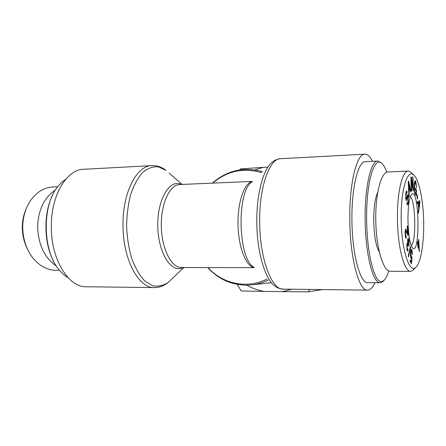 <?xml version="1.0" encoding="UTF-8"?>
<svg xmlns="http://www.w3.org/2000/svg" width="446" height="446" viewBox="0 0 446 446"><rect width="100%" height="100%" fill="white"/><g stroke="black" fill="none" stroke-linecap="round" stroke-linejoin="round"><path stroke-width="0.67" d="M151.088 165.667L84.428 169.246C67.402 168.627 51.028 194.629 51.318 226.328C50.872 259.511 68.812 287.876 86.602 286.772L154.143 287.575M372.538 161.29C370.225 156.719 367.777 154.349 365.196 154.171C356.995 152.766 349.251 182.537 349.792 219.694C349.987 258.585 359.181 291.634 367.71 290.123C370.358 289.961 372.772 287.497 374.963 282.714M388.806 270.939C387.368 275.622 385.729 278.806 383.889 280.484L381.826 281.565C374.423 283.662 366.523 252.603 366.612 216.734C366.59 180.842 374.411 156.111 381.72 163.286C383.521 164.903 385.199 167.874 386.743 172.206M381.135 162.723L377.968 161.017C370.871 160.136 364.477 187.855 365.146 221.779C365.731 255.697 373.151 283.528 380.221 282.758L382.824 281.593L383.66 280.718M380.02 282.753L367.827 282.652C360.335 283.411 352.507 255.759 351.933 222.052C351.264 188.351 358.071 160.789 365.592 161.636L377.405 161.045M377.65 192.644C375.047 198.057 373.748 207.435 373.742 220.77C374.149 236.179 375.995 246.566 379.29 251.929M418.749 241.503L418.298 244.72L419.19 248.667L418.749 241.503L418.387 241.503M419.19 248.667L418.727 248.667M418.298 244.72L417.835 244.72M417.417 242.875L417.595 241.604L418.075 243.722L418.699 239.279L419.396 251.633L418.119 245.986L417.924 247.379L417.417 242.875M418.119 245.986L417.757 245.986M419.541 250.602L419.168 250.602M418.922 240.271L418.56 240.277M418.075 243.722L417.612 243.728M408.062 250.407L407.611 251.081L406.947 249.409L406.919 243.711L407.287 243.009L407.605 243.421L407.755 239.073L408.263 238.114L409.032 240.065L409.06 246.17L408.826 240.968L408.363 239.842L408.012 240.528L408.179 245.35L407.934 246.181L407.421 244.625L407.159 245.166L407.148 248.455L407.532 249.403L407.873 248.829L408.062 250.407L407.17 250.412M407.605 243.421L406.992 243.427M408.179 245.35L407.772 245.356M411.602 258.44L411.067 258.379C410.582 257.286 410.392 255.341 410.504 252.536L410.894 249.771L411.318 249.102L411.664 249.437C412.143 250.479 412.344 252.235 412.277 254.699L411.396 250.596L410.855 253.016L411.234 257.086L411.441 257.281L411.775 256.651L412.059 257.403L411.424 263.82L410.13 261.479L410.22 259.895L411.257 261.78L411.602 258.44L411.101 258.446M411.257 261.78L410.298 261.785M412.059 257.403L410.749 257.409M419.619 202.099L418.42 202.991L418.878 207.089L419.619 202.099L417.233 202.367M418.878 207.089L418.588 207.095M419.162 202.579L417.266 202.635M418.42 202.991L417.311 203.025M417.378 203.66L417.188 201.954L419.736 200.655L419.926 202.373L418.459 213.272L418.259 211.454L418.716 208.226L418.153 203.175L417.378 203.66M418.153 203.175L417.328 203.198M419.926 202.373L419.569 202.384M417.623 201.731L417.668 202.155M416.185 194.952L415.75 195.231L415.07 194.411C414.295 192.22 414.016 189.076 414.234 184.967C414.412 182.303 414.741 180.892 415.209 180.747L415.856 181.628L416.597 187.744L415.767 183.022L415.31 182.381L414.574 185.703C414.401 189.132 414.596 191.529 415.142 192.884L415.928 193.358L416.073 191.078L415.365 189.31L415.46 187.855L416.475 190.409L416.185 194.952L415.371 194.98M414.825 183.457L414.362 183.473M416.475 190.409L415.811 190.431M407.482 197.009L406.663 200.215L406.345 200.6L405.927 199.853L405.782 193.313L406.54 190.894L407.064 191.802L406.903 193.319L406.551 192.733L406.072 194.322L406.094 198.319L406.367 198.687L407.7 194.607L408.151 195.437L408.324 202.283C408.079 204.173 407.8 205.104 407.477 205.082L406.891 204.078L407.047 202.562L407.438 203.209L408.034 201.291L407.995 196.965L407.75 196.524L407.482 197.009L406.841 197.032M407.064 191.802L406.044 191.841M406.663 200.215L406.044 200.232M408.564 182.799L408.943 190.074L409.712 187.922L408.285 182.81M408.737 185.603L408.408 185.614M408.943 190.074L408.608 190.085M409.238 196.262L408.921 197.171L408.246 181.868L408.575 180.97L411.028 191.195L410.688 192.148L409.969 189.032L409.021 191.691L409.238 196.262L408.882 196.273M409.021 191.691L408.681 191.702M409.969 189.032L409.305 189.054M411.028 191.195L410.476 191.211M411.636 191.005L411.301 191.044L410.883 176.934L411.245 176.928L412.94 187.861L412.617 176.906L412.946 176.9L413.358 190.821L413.007 190.86L411.307 179.955L411.636 191.005L411.301 191.022M411.307 179.955L410.972 179.967M413.358 190.821L413.002 190.832M412.946 176.9L412.617 176.911M412.94 187.861L412.544 187.877M411.245 176.928L410.883 176.939M417.501 199.016L416.765 195.337L416.954 194.166L417.69 197.851L417.501 199.016M417.69 197.851L417.272 197.862M410.677 247.201L408.503 256.913L408.268 256.088L410.448 246.376L410.677 247.201L410.264 247.201M408.196 235.12L407.962 235.304L405.704 230.983L405.453 234.39L406.2 236.207L406.038 238.186C405.643 238.142 405.358 237.016 405.174 234.808C404.99 231.942 405.124 230.075 405.57 229.199L405.827 228.999L407.705 233.297L407.176 226.518L407.482 226.01L408.196 235.12L407.733 235.131M407.705 233.297L406.981 233.308M406.306 238.025L405.804 238.03M423.694 223.128C423.973 243.388 420.84 263.207 415.666 267.5C409.439 273.71 401.729 250.334 401.194 220.881C400.447 191.273 407.153 168.488 413.671 174.882C419.324 179.654 423.488 201.837 423.694 223.128M407.951 220.229C408.397 235.477 410.008 244.815 412.795 248.227C420.45 254.794 419.207 187.794 411.792 194.149C409.272 197.182 407.99 205.874 407.951 220.229M413.671 174.882L410.816 172.184L408.441 171.086C402.314 170.327 396.767 193.034 397.475 221.11C398.01 249.03 404.583 271.921 410.643 271.335L390.423 271.268C383.593 271.882 376.391 249.236 375.8 221.539C375.125 193.843 381.313 171.214 388.187 171.972L408.441 171.069M410.643 271.335L412.918 270.309L415.666 267.5M410.231 196.998C415.616 199.011 416.486 243.276 411.19 245.501M52.583 195.164C43.139 213.562 43.836 244.269 54.1 262.231M67.97 277.579C64.687 275.756 61.626 273.063 58.794 269.501C42.744 250.78 41.918 206.286 57.272 187.253L61.336 182.648L65.763 179.231M26.347 208.382C23.699 214.219 22.356 220.53 22.3 227.321C22.384 235.315 24.179 242.73 27.685 249.554M55.382 190.029C44.21 197.455 38.289 209.737 37.62 226.875C38.295 244.737 44.528 257.794 56.324 266.045M56.347 270.332C47.226 270.226 39.231 265.9 32.374 257.353C26.152 248.879 22.924 238.827 22.696 227.204C22.874 216.723 25.606 207.674 30.886 200.059C37.213 191.546 44.873 187.158 53.86 186.902M309.552 289.426L308.387 291.829L282.123 291.667L292.035 289.22M246.716 285.195C252.174 288.233 257.972 290.313 264.104 291.433L241.208 290.948L237.183 284.386M239.859 169.926L240.489 168.878L263.268 167.373L254.722 169.937M282.123 291.667L264.104 291.433M263.268 167.373L267.143 167.178M308.387 291.829L322.168 289.577M262.438 171.743L259.617 170.935L262.51 171.671M207.702 267.578C219.666 280.534 234.334 286.304 251.7 284.882C257.398 284.241 262.895 282.636 268.185 280.077M183.88 267.555L168.131 282.496C164.128 285.774 159.651 287.469 154.69 287.581C138.84 288.779 122.689 259.288 123.001 224.734C122.656 191.724 137.262 164.803 152.432 165.594C157.399 165.6 161.937 167.2 166.057 170.394L158.375 166.821C153.011 166.391 147.799 168.231 142.742 172.329C137.953 177.737 133.951 185.051 130.728 194.272C128.13 204.346 126.748 215.178 126.586 226.758C127.177 238.331 128.961 249.136 131.927 259.171C135.489 268.341 139.76 275.589 144.749 280.924L152.599 285.735C158.001 286.811 163.18 285.735 168.131 282.496L171.693 279.112M169.079 173.037L182.135 184.432M267.037 279.051C247.134 289.175 222.61 283.974 208.014 267.578M183.111 267.55C171.727 273.816 158.269 253.623 157.789 226.518C157.092 199.412 169.681 178.662 181.332 184.466M232.751 267.606L238.538 267.617M252.469 181.416L180.011 184.521C169.937 184.259 160.822 203.404 161.313 226.172C161.664 248.94 171.487 267.951 181.544 267.55L254.237 267.633M253.78 267.226C237.757 258.596 236.497 190.414 252.196 181.678M279.965 158.754C276.855 159.267 274.385 160.32 272.556 161.926C263.33 168.343 256.227 194.634 256.796 224.015C257.309 253.389 265.392 279.648 274.853 286.031C277.011 287.854 279.893 288.885 283.5 289.12C271.854 290.502 259.656 258.864 259.672 221.695C259.215 186.188 269.914 157.538 281.086 158.687L364.471 154.21M252.403 181.477C244.341 182.737 237.489 202.216 237.997 224.778C238.415 247.34 246.053 266.563 254.153 267.555M212.686 183.122C227.243 170.868 243.527 167.367 261.529 172.624M409.032 240.065L408.592 240.071M407.148 248.455L406.813 248.455M407.159 245.166L406.73 245.166M407.984 244.503L406.785 244.514M408.012 240.528L407.544 240.533M411.664 249.437L411.011 249.442M411.234 257.086L410.688 257.086M410.855 253.016L410.482 253.016M415.142 192.884L414.629 192.901M414.574 185.703L414.189 185.72M415.856 181.628L414.668 181.673M408.324 202.283L407.867 202.294M408.151 195.437L407.215 195.465M406.094 198.319L405.67 198.331M406.072 194.322L405.67 194.339M406.997 231.468L406.334 231.48M405.453 234.39L405.146 234.395M405.704 230.983L405.158 230.989M251.7 284.882L271.129 282.708M212.341 183.139C226.189 171.097 241.949 167.027 259.617 170.935M283.5 289.12L367.415 290.117M381.72 163.286L380.616 162.221M383.889 280.484L382.824 281.593M406.947 249.409L407.532 249.403M406.774 244.631L407.421 244.625M407.616 239.853L408.363 239.842M410.727 257.281L411.441 257.281M410.705 250.596L411.396 250.596M414.78 193.536L415.683 193.508M414.512 182.408L415.31 182.381M405.715 198.732L406.312 198.715M405.86 192.756L406.551 192.733M406.953 196.552L407.75 196.524M406.981 203.22L407.438 203.209M405.353 236.402L405.983 236.397M405.169 230.866L405.871 230.855M412.466 247.898L412.795 248.227M411.351 194.629L411.792 194.149M59.474 270.343L56.358 270.332M57.679 186.712L53.866 186.885"/></g></svg>
